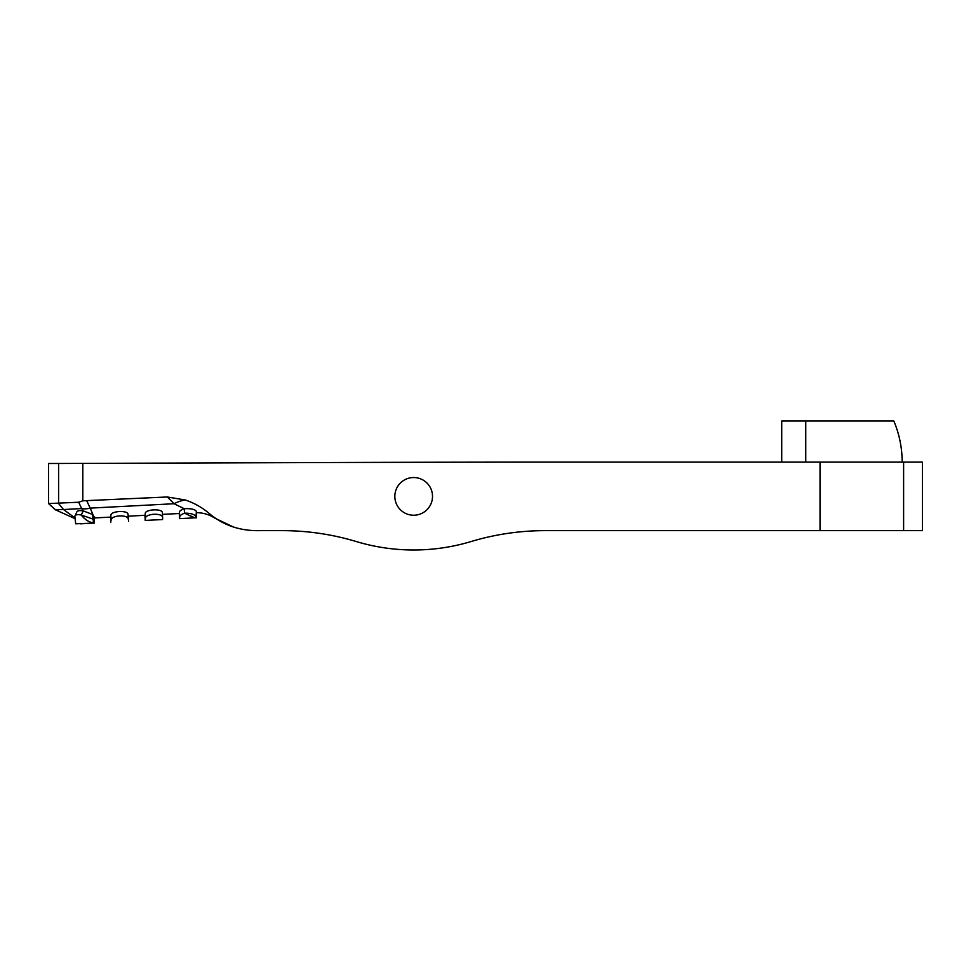 <?xml version="1.0" encoding="UTF-8"?>
<svg xmlns="http://www.w3.org/2000/svg" width="971" height="971" viewBox="0 0 971 971"><rect width="100%" height="100%" fill="white"/><g stroke="black" fill="none" stroke-linecap="round" stroke-linejoin="round"><path stroke-width="1.46" d="M903.613 530.639L903.613 462.111L922.45 462.111L922.45 530.639L820.034 530.639L820.034 462.111L567.525 462.111A68522.365 68522.365 0 0 0 328.344 462.536L48.55 463.507L48.55 503.561L78.663 502.238L82.814 500.805L82.814 463.385M413.67 515.225A18.85 18.85 0 0 1 394.833 496.375A18.85 18.85 0 0 1 413.67 477.538A18.85 18.85 0 0 1 432.52 496.375A18.85 18.85 0 0 1 413.67 515.225M82.814 500.805L167.303 496.982L185.279 499.98C194.637 503.136 203.012 507.967 210.404 514.472C224.325 525.675 240.759 531.064 259.718 530.639L282.197 530.639A256.963 256.963 0 0 1 356.26 541.539A199.176 199.176 0 0 0 471.081 541.539A256.963 256.963 0 0 1 545.144 530.639L820.034 530.639M93.58 522.058L93.641 523.138L75.689 523.794L74.828 516.402L76.758 512.166C77.304 510.685 79.476 510.261 83.288 510.892L81.673 508.573A17.126 11.628 -25.5 0 0 89.587 508.282A17.126 11.628 -25.5 0 0 90.218 508.124L93.568 516.159L93.228 522.871L94.369 523.102L94.43 517.956M903.613 462.111L820.034 462.111M902.156 462.111A102.78 99.734 90 0 0 893.83 421.001L805.748 421.001L805.748 462.111M805.748 421.001L781.716 421.001L781.716 462.111M55.444 509.763L48.55 503.561L48.55 463.507M55.323 509.763L48.55 503.561L55.323 509.763L74.828 518.55L55.323 509.763L63.503 509.532L58.357 503.294M233.343 526.962L215.089 518.259A34.264 34.264 0 0 0 196.433 512.664L196.324 512.664M74.816 517.786L63.503 509.532L55.833 509.751M174.914 504.155L182.463 507.845M127.954 516.196L144.934 515.31L145.201 520.444M110.852 515.37L111.107 520.25C110.706 515.091 128.645 514.193 128.318 519.412L128.063 514.521C128.366 509.981 110.548 510.88 110.852 515.37L110.694 517.106L95.753 517.883L110.573 517.106L110.84 522.24M93.532 516.402L95.753 517.883L93.665 517.992M95.753 517.883L93.398 517.749M145.237 513.659L145.492 518.55C144.958 513.453 162.994 512.542 162.63 517.701L162.375 512.797C162.715 508.319 144.8 509.217 145.237 513.659L145.14 515.298L128.148 516.184M185.279 499.98A34.264 20.44 -45 0 0 174.064 503.731L184.259 508.707C181.286 509.751 179.684 510.843 179.441 511.984L179.368 513.501L162.46 514.387M188.738 515.285L194.795 517.846L184.502 513.161L184.259 508.707C191.105 508.379 195.159 509.326 196.409 511.535L196.324 517.798A29.118 29.118 0 0 0 194.795 517.846L179.635 518.635L179.696 516.888C179.89 515.601 181.492 514.351 184.502 513.161C190.51 513.089 194.346 514.217 195.984 516.548L196.409 517.798A29.118 29.118 0 0 0 196.324 517.798A29.118 29.118 0 0 1 196.409 517.798M207.636 514.581A34.264 34.264 0 0 0 203.509 513.428A34.264 34.264 0 0 1 207.636 514.581M74.828 516.402C75.155 514.715 77.292 514.254 81.212 514.994L83.288 510.892L92.379 514.399L92.621 518.975L93.823 521.014M196.409 511.535L195.984 516.548M179.441 511.984L179.696 516.888M179.538 518.648L179.271 513.513L179.562 518.635M162.63 517.701L162.582 519.461M162.375 519.546L145.419 520.432L145.492 518.55M162.57 519.521L145.419 520.432L145.14 515.298M128.318 519.412L128.439 516.171M110.694 517.106L111.107 520.25M93.228 522.871C88.859 522.131 84.853 519.509 81.212 514.994L92.621 518.975L93.786 521.293M80.508 523.83L84.246 523.636M63.503 509.532L81.673 508.573L78.663 502.238M58.588 503.294L58.588 463.47M86.917 501.194L90.218 508.124L174.064 503.731L167.303 496.982M212.212 516.572L215.101 518.271A34.264 34.264 0 0 0 196.433 512.664C203.279 512.724 209.554 514.63 215.271 518.38L215.598 518.599M179.368 513.501L179.635 518.635M128.281 516.184L128.548 521.318M94.102 517.968L94.369 523.102M196.482 512.664L196.458 517.798"/></g></svg>
